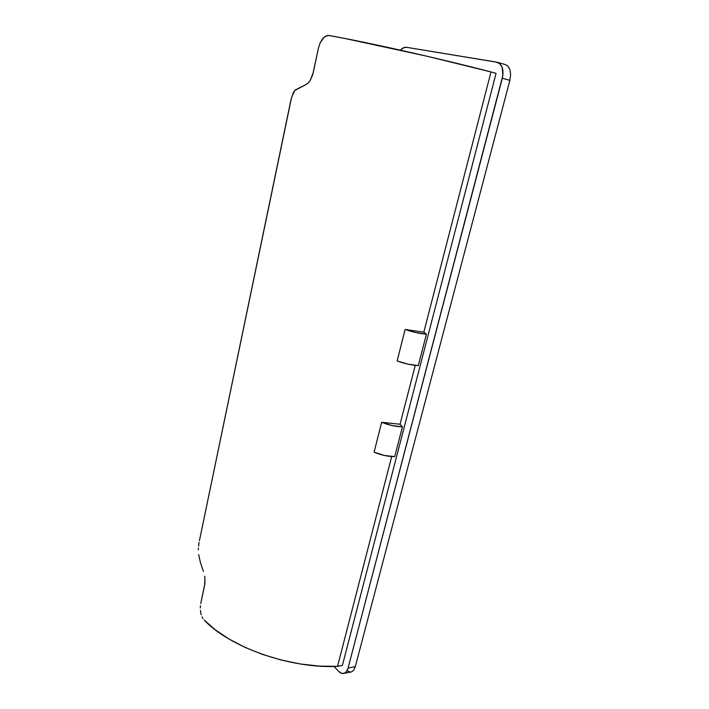 <?xml version="1.0" encoding="UTF-8"?>
<svg xmlns="http://www.w3.org/2000/svg" width="709" height="709" viewBox="0 0 709 709"><rect width="100%" height="100%" fill="white"/><g stroke="black" fill="none" stroke-linecap="round" stroke-linejoin="round"><path stroke-width="1.06" d="M348.084 668.038L502.885 75.393L502.176 67.488L499.872 63.81L496.495 62.1L406.594 47.317L403.43 47.822L400.372 50.153C402.42 47.982 404.493 47.033 406.594 47.317L497.284 62.286C502.309 64.59 503.993 69.916 502.326 78.265L348.084 668.038L355.298 666.646L509.877 80.33L502.326 78.265L509.877 80.33L355.298 666.646L353.8 670.067L351.531 671.902L353.8 670.067L355.298 666.646L348.084 668.038C347.286 670.909 345.965 672.681 344.113 673.355C342.305 673.887 340.515 673.249 338.734 671.432L341.463 673.302L344.202 673.32L346.533 671.476L348.084 668.038M333.992 666.451L338.734 671.432L333.992 666.451M496.061 73.355L342.385 665.432L496.061 73.355L490.991 71.955C439.429 58.466 364.453 41.654 329.153 35.53L327.487 35.512L324.181 37.116L320.105 42.939L318.421 48.203L312.696 74.782L310.188 80.463L308.069 83.139L305.898 84.619L295.369 89.901L293.358 92.64L290.991 99.659L199.415 540.719L291.523 97.638L294.696 90.513L305.898 84.619L308.069 83.139L310.188 80.463L313.245 72.619L318.421 48.203L320.105 42.939L322.657 38.676L325.803 36.053L329.153 35.53L344.202 38.33L426.428 56.1L490.991 71.955L423.814 332.175L490.991 71.955L496.061 73.355M505.322 64.581L507.874 66.088L509.948 69.677L510.648 74.684L509.877 80.33L510.648 74.684L509.948 69.677L507.874 66.088L505.322 64.581M350.37 672.079L347.827 671.068M405.105 329.455L423.814 332.175L426.419 334.205C419.631 333.647 412.523 332.069 405.105 329.455L397.146 360.943L405.105 329.455L415.997 332.61L426.419 334.205L418.283 365.614L426.419 334.205L423.814 332.175L405.105 329.455M400.044 424.257L415.244 365.374L400.044 424.257L402.437 426.8C395.719 426.667 388.789 425.161 381.646 422.272L400.044 424.257L402.437 426.8L394.718 456.614L402.437 426.8L392.201 425.577L381.646 422.272L374.095 452.156L381.646 422.272L400.044 424.257M337.546 666.354L391.705 456.543L337.546 666.354L342.385 665.432L337.546 666.354L319.44 666.106L300.465 663.987L281.278 660.044L262.552 654.425L244.924 647.326L228.998 639.013L215.261 629.796L204.103 620.003C229.468 647.149 290.442 668.835 337.546 666.354M202.978 618.594L202.021 616.839L202.978 618.594M201.259 614.827L200.718 612.62L201.259 614.827M200.399 610.298L200.718 612.62L200.399 610.298M200.417 605.69L200.301 607.967L200.417 605.69M204.582 585.474L200.744 603.581L204.866 583.746L204.919 578.127L204.582 585.474M204.679 576.266L204.919 578.127L204.679 576.266M203.377 571.348L200.505 562.884L203.377 571.348M198.635 554.615L200.505 562.884L198.635 554.615M198.36 549.829L198.44 548.013L198.36 549.829M198.591 546.143L198.812 544.264L198.591 546.143M199.087 542.447L198.812 544.264L199.087 542.447M374.095 452.156C381.15 455.125 388.018 456.614 394.718 456.614L384.544 455.506L374.095 452.156M397.146 360.943C404.476 363.646 411.521 365.206 418.283 365.614L407.923 364.142L397.146 360.943M505.508 64.634L497.293 62.286M351.531 671.902L344.113 673.355"/></g></svg>
